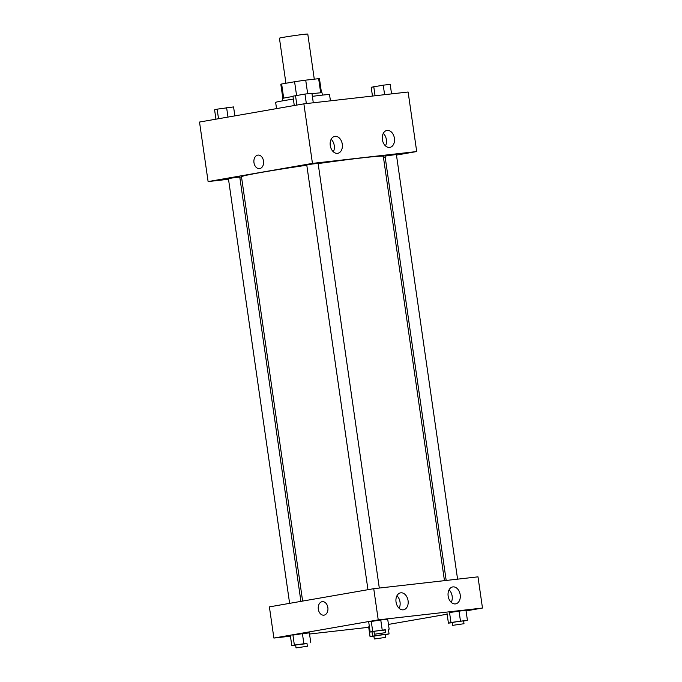 <?xml version="1.0" encoding="UTF-8"?>
<svg xmlns="http://www.w3.org/2000/svg" width="682" height="682" viewBox="0 0 682 682"><rect width="100%" height="100%" fill="white"/><g stroke="black" fill="none" stroke-linecap="round" stroke-linejoin="round"><path stroke-width="1.02" d="M314.283 79.172L307.787 34.1A14.331 0.426 171.8 0 0 293.541 35.72A14.331 0.426 171.8 0 0 279.424 38.183L285.92 83.255M283.678 98.131L281.64 84.005A19.522 0.58 171.8 0 0 280.822 84.295L282.842 98.336M281.64 84.005L294.59 81.746A19.522 0.58 171.8 0 1 305.715 80.144L318.647 78.677A19.522 0.58 171.8 0 1 319.466 78.728L321.486 92.761M320.685 92.803L318.647 78.677M307.676 93.758L305.715 80.144M311.989 93.749A20.059 0.597 -8.2 0 1 316.235 93.238A20.059 0.597 -8.2 0 1 322.04 92.82L322.373 95.113M282.663 100.842L282.331 98.549A20.059 0.597 -8.2 0 1 292.979 96.477M296.551 95.344L294.59 81.746M330.438 100.834L329.542 94.636A27.229 0.81 171.8 0 0 312.365 96.35M293.354 99.078A27.229 0.81 171.8 0 0 275.647 102.402L276.542 108.617M228.513 179.264L208.104 181.583L199.519 122.044L303.874 103.852L408.117 92.01L416.702 151.549L396.464 155.078M257.975 155.095A6.803 4.834 -96.5 0 0 253.977 162.683A6.803 4.834 83.5 0 1 257.975 155.095A6.803 4.834 83.5 0 1 263.55 161.31A6.803 4.834 83.5 0 1 259.51 168.616A6.803 4.834 83.5 0 1 253.977 162.683A6.803 4.834 -96.5 0 0 259.518 168.616M208.104 181.583L312.45 163.39L303.874 103.852M241.633 177.772L239.902 177.968M385.168 157.048L383.455 157.346M337.496 153.339A8.602 6.044 -99.9 0 1 330.284 145.701A8.602 6.044 -99.9 0 1 334.794 136.366A8.602 6.044 -99.9 0 1 342.228 143.8A8.602 6.044 -99.9 0 1 337.743 153.305A8.602 6.044 -99.9 0 1 337.496 153.339M389.618 147.423A8.602 6.044 -99.9 0 1 382.406 139.776A8.602 6.044 -99.9 0 1 386.916 130.45A8.602 6.044 -99.9 0 1 394.349 137.883A8.602 6.044 -99.9 0 1 389.865 147.389A8.602 6.044 -99.9 0 1 389.618 147.423M312.45 163.39L416.702 151.549M333.345 151.796A8.602 6.044 80.1 0 0 331.162 139.281M385.466 145.88A8.602 6.044 80.1 0 0 383.284 133.357M379.311 588.054L318.11 163.365L312.416 164.012L306.764 165.001L367.965 589.691M457.579 579.163L396.378 154.482L385.032 156.11L446.181 580.459M300.915 601.379L239.766 177.022L234.071 177.67L228.419 178.658L289.62 603.348M444.459 580.655L383.31 156.349A71.644 2.131 171.8 0 0 318.144 163.595M306.798 165.223A71.644 2.131 171.8 0 0 241.488 176.783L302.629 601.081M477.988 576.844L373.736 588.685L378.237 619.878L482.481 608.037L477.988 576.844M290.438 636.187L273.883 638.062L269.39 606.878L373.736 588.685M396.037 602.001A8.602 6.044 -99.9 0 1 400.573 592.854A8.602 6.044 -99.9 0 1 408.007 600.279A8.602 6.044 -99.9 0 1 403.522 609.793A8.602 6.044 -99.9 0 1 403.275 609.827A8.602 6.044 -99.9 0 1 396.037 602.001M460.188 594.721A8.602 6.044 -99.9 0 1 455.644 603.868A8.602 6.044 -99.9 0 1 455.397 603.911A8.602 6.044 -99.9 0 1 448.185 596.264A8.602 6.044 -99.9 0 1 452.695 586.929A8.602 6.044 -99.9 0 1 460.188 594.721M369.388 626.69L368.647 626.877L369.388 626.69M292.928 635.113L302.424 633.672L292.928 635.113L294.36 645.036L307.011 643.646M309.364 632.879L302.424 633.672L309.364 632.879L310.796 642.802M371.272 621.455L380.769 620.015L371.272 621.455L372.704 631.379L385.356 629.989M387.708 619.222L380.769 620.015L387.708 619.222L389.141 629.145M482.481 608.037L466.062 610.902M447.136 614.201L388.459 624.422M273.883 638.062L378.237 619.878M368.706 627.295L309.534 634.021M449.54 612.564L459.037 611.123L449.54 612.564L450.973 622.487L467.409 620.262L463.624 621.106M465.977 610.339L459.037 611.123L465.977 610.339L467.409 620.262M399.123 608.276A8.602 6.044 80.1 0 0 396.941 595.761M451.245 602.359A8.602 6.044 80.1 0 0 449.063 589.845M322.33 601.652A6.803 4.834 -96.5 0 0 322.126 601.677A6.803 4.834 83.5 0 1 322.33 601.652A6.803 4.834 83.5 0 1 327.897 607.867A6.803 4.834 83.5 0 1 323.865 615.173A6.803 4.834 83.5 0 1 318.306 609.103A6.803 4.834 83.5 0 1 322.126 601.677A6.803 4.834 -96.5 0 0 318.306 609.103A6.803 4.834 -96.5 0 0 323.865 615.173M373.924 636.366L370.079 636.8L372.628 636.144L382.116 634.703L389.064 633.919L385.279 634.763M385.654 637.38L385.245 634.541L379.55 635.189L373.898 636.178L374.307 639.008L385.654 637.38L374.307 639.008M372.628 636.144L372.005 631.822M382.116 634.703L381.92 633.322M389.064 633.919L388.399 629.333M370.079 636.8L368.647 626.877M295.656 645.257L291.811 645.692L294.36 645.036M307.386 646.263L306.977 643.433L301.282 644.081L295.63 645.061L296.039 647.9L307.386 646.263L296.039 647.9M303.857 643.595L302.424 633.672M291.811 645.692L290.379 635.769M452.268 622.709L448.424 623.143L450.973 622.487M463.999 623.723L463.589 620.884L457.895 621.532L452.243 622.521L452.652 625.351L463.999 623.723L452.652 625.351M460.461 621.046L459.037 611.123M448.424 623.143L446.991 613.22M374 631.6L370.156 632.035L372.704 631.379M385.731 632.606L385.321 629.776L379.627 630.424L373.975 631.404L374.384 634.243L385.731 632.606L374.384 634.243M382.201 629.938L380.769 620.015M370.156 632.035L368.723 622.112M215.938 119.18L214.591 109.819L217.14 109.163L233.576 106.929L234.864 115.88M218.521 118.728L217.14 109.163M227.984 117.082L226.629 107.722M372.466 96.06L371.204 87.27L383.241 85.173L390.189 84.389L391.562 93.894M375.066 95.761L373.753 86.623M384.614 94.679L383.241 85.173M294.283 105.522L292.936 96.162L304.982 94.065L311.921 93.272L313.294 102.777M296.866 105.071L295.485 95.506M306.346 103.57L304.982 94.065"/></g></svg>
